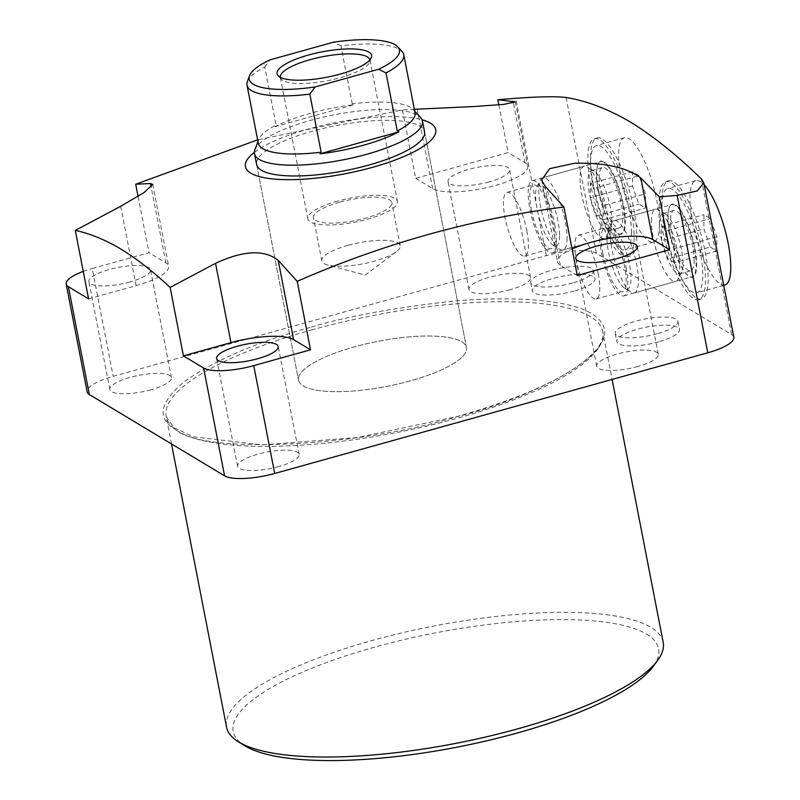 <?xml version="1.0" encoding="UTF-8"?>
<svg xmlns="http://www.w3.org/2000/svg" width="800" height="800" viewBox="0 0 800 800"><rect width="100%" height="100%" fill="white"/><g stroke="black" fill="none" stroke-linecap="round" stroke-linejoin="round"><path stroke-width="0.6" stroke-dasharray="4 3" d="M663.18 642.25A222.4 59.69 -11 0 0 371.62 640.65A222.4 59.69 -11 0 0 226.56 727.12M653.3 666.28A216.7 58.16 -11 0 0 587.91 620.43A216.7 58.16 -11 0 0 374.55 647.17A216.7 58.16 -11 0 0 244.72 745.7M658.67 341.84A31.93 8.57 169 0 1 616.8 341.61A31.93 8.57 169 0 1 637.63 329.2A31.93 8.57 169 0 1 679.5 329.43A31.93 8.57 169 0 1 658.67 341.84M657.1 333.76A31.93 8.57 169 0 1 615.23 333.52A31.93 8.57 169 0 1 636.06 321.11A31.93 8.57 169 0 1 677.93 321.34A31.93 8.57 169 0 1 657.1 333.76M574.15 291.03A31.93 8.57 169 0 1 532.29 290.8A31.93 8.57 169 0 1 553.12 278.38A31.93 8.57 169 0 1 594.98 278.61A31.93 8.57 169 0 1 574.15 291.03M572.58 282.94A31.93 8.57 169 0 1 530.72 282.71A31.93 8.57 169 0 1 551.55 270.29A31.93 8.57 169 0 1 593.41 270.52A31.93 8.57 169 0 1 572.58 282.94M637.83 366.49A31.36 8.42 169 0 1 596.71 366.26A31.36 8.42 169 0 1 617.17 354.07A31.36 8.42 169 0 1 658.29 354.3A31.36 8.42 169 0 1 637.83 366.49M278.69 466.57A31.36 8.42 169 0 1 237.58 466.35A31.36 8.42 169 0 1 258.03 454.15A31.36 8.42 169 0 1 299.15 454.38A31.36 8.42 169 0 1 278.69 466.57M130.02 281.94A31.36 8.42 169 0 1 88.9 281.71A31.36 8.42 169 0 1 109.36 269.51A31.36 8.42 169 0 1 150.48 269.74A31.36 8.42 169 0 1 130.02 281.94M150.98 389.78A31.36 8.42 169 0 1 109.86 389.56A31.36 8.42 169 0 1 130.32 377.36A31.36 8.42 169 0 1 171.44 377.59A31.36 8.42 169 0 1 150.98 389.78M489.15 181.86A31.36 8.42 169 0 1 448.03 181.63A31.36 8.42 169 0 1 468.49 169.43A31.36 8.42 169 0 1 509.61 169.66A31.36 8.42 169 0 1 489.15 181.86M510.12 289.7A31.36 8.42 169 0 1 469 289.48A31.36 8.42 169 0 1 489.46 277.28A31.36 8.42 169 0 1 530.57 277.51A31.36 8.42 169 0 1 510.12 289.7M705.19 252.02A61.3 16.86 74.4 0 1 701.46 298.94A61.3 16.86 74.4 0 1 664.81 227.75A61.3 16.86 74.4 0 1 668.54 180.83A61.3 16.86 74.4 0 1 705.19 252.02M702.55 252.76A61.3 16.86 74.4 0 1 698.81 299.67A61.3 16.86 74.4 0 1 662.17 228.48A61.3 16.86 74.4 0 1 665.9 181.57A61.3 16.86 74.4 0 1 702.55 252.76M633.82 209.11A61.3 16.86 74.4 0 1 630.09 256.03A61.3 16.86 74.4 0 1 593.44 184.83A61.3 16.86 74.4 0 1 597.17 137.92A61.3 16.86 74.4 0 1 633.82 209.11M631.18 209.85A61.3 16.86 74.4 0 1 627.45 256.76A61.3 16.86 74.4 0 1 590.8 185.57A61.3 16.86 74.4 0 1 594.53 138.66A61.3 16.86 74.4 0 1 631.18 209.85M256.61 164.46L298.54 380.16L256.61 164.46A85.54 22.96 169 0 1 312.4 131.2A85.54 22.96 169 0 1 424.54 131.82L466.47 347.52A85.54 22.96 -11 0 0 354.33 346.9A85.54 22.96 -11 0 0 298.54 380.16A85.54 22.96 -11 0 0 410.67 380.78A85.54 22.96 -11 0 0 466.47 347.52A85.54 22.96 -11 0 0 354.33 346.9A85.54 22.96 -11 0 0 298.54 380.16A85.54 22.96 -11 0 0 410.67 380.78A85.54 22.96 -11 0 0 466.47 347.52L424.54 131.82M669.87 233.11A37.92 10.43 -105.6 0 0 689.24 276.43A37.92 10.43 -105.6 0 0 694.85 248.13A37.92 10.43 -105.6 0 0 682.21 212.72A37.92 10.43 -105.6 0 0 669.73 206.42A37.92 10.43 -105.6 0 0 669.87 233.11M694.34 248.15A37.51 10.32 74.4 0 1 692.05 276.86A37.51 10.32 74.4 0 1 688.79 276.15A37.51 10.32 74.4 0 1 669.63 233.3A37.51 10.32 74.4 0 1 669.49 206.89A37.51 10.32 74.4 0 1 671.91 204.59A37.51 10.32 74.4 0 1 694.34 248.15M598.5 190.2A37.92 10.43 -105.6 0 0 617.87 233.51A37.92 10.43 -105.6 0 0 623.48 205.22A37.92 10.43 -105.6 0 0 610.84 169.81A37.92 10.43 -105.6 0 0 598.36 163.51A37.92 10.43 -105.6 0 0 598.5 190.2M622.97 205.24A37.51 10.32 74.4 0 1 620.68 233.95A37.51 10.32 74.4 0 1 617.42 233.23A37.51 10.32 74.4 0 1 598.26 190.39A37.51 10.32 74.4 0 1 598.12 163.98A37.51 10.32 74.4 0 1 600.54 161.68A37.51 10.32 74.4 0 1 622.97 205.24M626.06 267.18A37.51 10.32 74.4 0 1 623.77 295.89A37.51 10.32 74.4 0 1 601.34 252.33A37.51 10.32 74.4 0 1 603.63 223.62A37.51 10.32 74.4 0 1 626.06 267.18M554.69 224.27A37.51 10.32 74.4 0 1 552.4 252.98A37.51 10.32 74.4 0 1 529.98 209.41A37.51 10.32 74.4 0 1 532.26 180.71A37.51 10.32 74.4 0 1 554.69 224.27M602.81 253.2A33.07 9.1 -105.6 0 0 622.58 291.61A33.07 9.1 -105.6 0 0 624.59 266.3A33.07 9.1 -105.6 0 0 604.82 227.89A33.07 9.1 -105.6 0 0 602.81 253.2M598.19 273.66A33.07 9.1 74.4 0 1 596.17 298.97A33.07 9.1 74.4 0 1 576.4 260.56A33.07 9.1 74.4 0 1 578.41 235.25A33.07 9.1 74.4 0 1 598.19 273.66M531.44 210.29A33.07 9.1 -105.6 0 0 551.21 248.7A33.07 9.1 -105.6 0 0 553.22 223.39A33.07 9.1 -105.6 0 0 533.45 184.98A33.07 9.1 -105.6 0 0 531.44 210.29M526.82 230.75A33.07 9.1 74.4 0 1 524.8 256.06A33.07 9.1 74.4 0 1 505.03 217.65A33.07 9.1 74.4 0 1 507.05 192.34A33.07 9.1 74.4 0 1 526.82 230.75M310.08 327.44C256.52 342.16 214.7 360.17 184.61 381.47C159.25 402.55 156.38 418.69 175.99 429.91C203.79 454.52 357.86 447.15 458.07 416.42C521.91 401.24 644.09 347.66 592.16 313.94C567.87 298.61 505.77 295.92 449.73 301.54C391.81 308.13 345.26 316.76 310.08 327.44M733.82 337.26A39.92 10.71 -11 0 0 731.6 334.58L596.38 253.27A39.92 10.71 -11 0 0 546.26 255.67L113.18 376.35A39.92 10.71 -11 0 0 87.15 391.88M138.07 196.47L149 252.68L92.22 268.51L113.18 376.35M498.85 104.88L508.13 152.6L415.71 178.36L402.4 109.91L257.63 139.85M83.25 271.39A39.92 10.71 169 0 1 92.22 268.51M577.23 275.47L560.32 265.31A49.9 13.39 169 0 1 557.55 261.95A49.9 13.39 169 0 1 572.07 248.94M88.59 298.85L136.12 285.61A49.9 13.39 -11 0 0 168.67 266.2A49.9 13.39 -11 0 0 165.9 262.85L149 252.68M415.71 178.36L432.61 188.52A49.9 13.39 -11 0 0 488.42 187.28A49.9 13.39 -11 0 0 527.8 166.12A49.9 13.39 -11 0 0 525.03 162.77L508.13 152.6M254.4 152.35A96.94 26.02 169 0 1 335.61 122.6A96.94 26.02 169 0 1 422.05 119.76M414.35 109.29L402.4 109.91M254.9 149.84A85.54 22.96 169 0 1 310.31 120.42A85.54 22.96 169 0 1 420.65 117.62M258.29 143.25A79.84 21.43 169 0 1 258.66 139.67A79.84 21.43 169 0 1 276.04 125.08L274.93 126.71A80.6 21.63 169 0 1 310.36 113.31A80.6 21.63 169 0 1 353.81 104.73L352.21 103.85A79.84 21.43 169 0 1 413.35 109.6A79.84 21.43 169 0 1 415.03 112.78M280.34 77.32A45.62 12.24 -11 0 0 280.35 77.41A45.62 12.24 -11 0 0 281.31 79.23A45.62 12.24 -11 0 0 340.16 77.74A45.62 12.24 -11 0 0 369.71 62.04A45.62 12.24 -11 0 0 369.92 60A45.62 12.24 -11 0 0 369.9 59.91M337.6 201.12A45.62 12.24 -11 0 0 307.85 218.86A45.62 12.24 -11 0 0 367.65 219.19A45.62 12.24 -11 0 0 397.41 201.45A45.62 12.24 -11 0 0 337.6 201.12M339.48 202.25A39.92 10.71 -11 0 0 313.44 217.77A39.92 10.71 -11 0 0 365.78 218.06A39.92 10.71 -11 0 0 391.81 202.54A39.92 10.71 -11 0 0 339.48 202.25M347.87 245.39A39.92 10.71 -11 0 0 321.83 260.91A39.92 10.71 -11 0 0 327.68 265.04A39.92 10.71 -11 0 0 374.16 261.2A39.92 10.71 -11 0 0 396.32 251.7A39.92 10.71 -11 0 0 400.2 245.68A39.92 10.71 -11 0 0 347.87 245.39M352.21 103.85L340.92 45.79A79.84 21.43 169 0 1 402.07 51.53M274.93 126.71L353.81 104.73M247.37 81.6A79.84 21.43 169 0 1 264.75 67.02L276.04 125.08M340.92 45.79L333.55 42.16M264.75 67.02L270.03 59.86M724.89 285.01A54.17 14.9 74.4 0 1 702.45 255.99A54.17 14.9 74.4 0 1 689.92 197.92A54.17 14.9 74.4 0 1 695.81 180.63A54.17 14.9 74.4 0 1 704.18 184.79M661.93 205.72A54.17 14.9 74.4 0 1 667.82 188.43A54.17 14.9 74.4 0 1 690.25 217.45A54.17 14.9 74.4 0 1 702.79 275.52A54.17 14.9 74.4 0 1 696.9 292.81A54.17 14.9 74.4 0 1 674.46 263.79A54.17 14.9 74.4 0 1 661.93 205.72M659.44 223.5A31.36 8.63 74.4 0 1 662.85 213.5A31.36 8.63 74.4 0 1 665.58 214.1A31.36 8.63 74.4 0 1 683.1 263.92A31.36 8.63 74.4 0 1 681.71 272A31.36 8.63 74.4 0 1 679.69 273.92A31.36 8.63 74.4 0 1 666.7 257.13A31.36 8.63 74.4 0 1 659.44 223.5M694.19 260.83A31.36 8.63 -105.6 0 0 686.93 227.21A31.36 8.63 -105.6 0 0 673.94 210.41A31.36 8.63 -105.6 0 0 670.53 220.41A31.36 8.63 -105.6 0 0 677.79 254.04A31.36 8.63 -105.6 0 0 690.78 270.83A31.36 8.63 -105.6 0 0 694.19 260.83M651.42 221.13A37.51 10.32 74.4 0 1 655.5 209.16A37.51 10.32 74.4 0 1 658.76 209.88A37.51 10.32 74.4 0 1 679.72 269.47A37.51 10.32 74.4 0 1 678.06 279.13A37.51 10.32 74.4 0 1 675.64 281.44A37.51 10.32 74.4 0 1 660.1 261.34A37.51 10.32 74.4 0 1 651.42 221.13M610.12 232.64A37.51 10.32 74.4 0 1 611.77 222.98A37.51 10.32 74.4 0 1 614.19 220.67A37.51 10.32 74.4 0 1 629.73 240.76A37.51 10.32 74.4 0 1 638.41 280.98A37.51 10.32 74.4 0 1 634.33 292.95A37.51 10.32 74.4 0 1 631.07 292.23A37.51 10.32 74.4 0 1 610.12 232.64M606.98 237.79A31.81 8.75 74.4 0 1 608.39 229.59A31.81 8.75 74.4 0 1 621.97 240.83A31.81 8.75 74.4 0 1 630.98 278.78A31.81 8.75 74.4 0 1 624.75 288.32A31.81 8.75 74.4 0 1 606.98 237.79M710.24 247.04L716.75 250.95L716.86 236.73L710.46 218.6L703.95 214.69L703.84 228.91L710.24 247.04L667.99 258.82L661.59 240.68L703.84 228.91M716.86 236.73L674.6 248.51L674.5 262.73L716.75 250.95M674.5 262.73L667.99 258.82M661.59 240.68L661.7 226.46L703.95 214.69M661.7 226.46L668.21 230.37L710.46 218.6M668.21 230.37L674.6 248.51M659.41 224.81A54.17 14.9 74.4 0 1 653.52 242.1A54.17 14.9 74.4 0 1 631.09 213.08A54.17 14.9 74.4 0 1 618.55 155.01A54.17 14.9 74.4 0 1 624.44 137.72A54.17 14.9 74.4 0 1 646.88 166.74A54.17 14.9 74.4 0 1 659.41 224.81M631.42 232.61A54.17 14.9 74.4 0 1 625.53 249.9A54.17 14.9 74.4 0 1 603.09 220.88A54.17 14.9 74.4 0 1 590.56 162.81A54.17 14.9 74.4 0 1 596.45 145.52A54.17 14.9 74.4 0 1 618.88 174.54A54.17 14.9 74.4 0 1 631.42 232.61M611.73 221.01A31.36 8.63 74.4 0 1 610.34 229.09A31.36 8.63 74.4 0 1 608.32 231.01A31.36 8.63 74.4 0 1 595.33 214.22A31.36 8.63 74.4 0 1 588.07 180.59A31.36 8.63 74.4 0 1 591.48 170.59A31.36 8.63 74.4 0 1 594.21 171.19A31.36 8.63 74.4 0 1 611.73 221.01M599.16 177.5A31.36 8.63 -105.6 0 0 606.42 211.13A31.36 8.63 -105.6 0 0 619.41 227.92A31.36 8.63 -105.6 0 0 622.82 217.92A31.36 8.63 -105.6 0 0 615.56 184.29A31.36 8.63 -105.6 0 0 602.57 167.5A31.36 8.63 -105.6 0 0 599.16 177.5M608.35 226.56A37.51 10.32 74.4 0 1 606.7 236.22A37.51 10.32 74.4 0 1 604.27 238.53A37.51 10.32 74.4 0 1 588.74 218.43A37.51 10.32 74.4 0 1 580.05 178.22A37.51 10.32 74.4 0 1 584.13 166.25A37.51 10.32 74.4 0 1 587.4 166.97A37.51 10.32 74.4 0 1 608.35 226.56M567.04 238.07A37.51 10.32 74.4 0 1 562.96 250.04A37.51 10.32 74.4 0 1 559.7 249.32A37.51 10.32 74.4 0 1 538.75 189.73A37.51 10.32 74.4 0 1 540.4 180.06A37.51 10.32 74.4 0 1 542.82 177.76A37.51 10.32 74.4 0 1 558.36 197.85A37.51 10.32 74.4 0 1 567.04 238.07M559.61 235.87A31.81 8.75 74.4 0 1 553.38 245.41A31.81 8.75 74.4 0 1 535.62 194.88A31.81 8.75 74.4 0 1 537.02 186.68A31.81 8.75 74.4 0 1 550.6 197.92A31.81 8.75 74.4 0 1 559.61 235.87M639.09 175.69L632.58 171.78L632.47 186L638.87 204.13L645.38 208.04L645.49 193.82L639.09 175.69L596.84 187.46L603.24 205.6L645.49 193.82M632.47 186L590.22 197.77L590.33 183.55L632.58 171.78M590.33 183.55L596.84 187.46M603.24 205.6L603.13 219.82L645.38 208.04M603.13 219.82L596.62 215.91L638.87 204.13M596.62 215.91L590.22 197.77M311.25 330.04A222.4 59.69 169 0 1 602.81 331.65A222.4 59.69 169 0 1 457.74 418.12A222.4 59.69 169 0 1 166.18 416.52A222.4 59.69 169 0 1 311.25 330.04M546.26 255.67L515.67 98.3M566.1 97.5L596.38 253.27M731.6 334.58L701.32 178.8M165.9 262.85L151.16 187.01M417.19 109.22L432.61 188.52M525.03 162.77L513.4 102.89M560.32 265.31L544.91 186M120.71 206.3L136.12 285.61M171.51 443.95L166.18 416.52L173.97 427.67L193.34 436.81L262.13 444.89L357.13 437.58L457.88 416.38C530.05 395.53 576.37 373.13 596.83 349.17C601.9 342.53 603.89 336.69 602.81 331.65L612.1 379.45M615.23 333.52L616.8 341.61M530.72 282.71L532.29 290.8M596.71 366.26L575.75 258.42M237.58 466.35L216.61 358.5M109.86 389.56L88.9 281.71M469 289.48L448.03 181.63M698.81 299.67L701.46 298.94M627.45 256.76L630.09 256.03M623.77 295.89L692.05 276.86M552.4 252.98L620.68 233.95M596.17 298.97L622.58 291.61M524.8 256.06L551.21 248.7M677.93 321.34L679.5 329.43M593.41 270.52L594.98 278.61M658.29 354.3L637.32 246.45M299.15 454.38L278.19 346.53M171.44 377.59L150.48 269.74M530.57 277.51L509.61 169.66M665.9 181.57L668.54 180.83M594.53 138.66L597.17 137.92M541.65 180.12L557.55 261.95M152.76 184.37L168.67 266.2M515.32 101.93L527.8 166.12M603.63 223.62L671.91 204.59M532.26 180.71L600.54 161.68M578.41 235.25L604.82 227.89M507.05 192.34L533.45 184.98M413.35 109.6L414.7 111.08M281.31 79.23L278.08 75.67M307.85 218.86L280.35 77.41M321.83 260.91L313.44 217.77M396.32 251.7L365.25 275.09L327.68 265.04M258.66 139.67L257.96 141.55M369.71 62.04L371.37 57.53M397.41 201.45L369.92 60M400.2 245.68L391.81 202.54M695.81 180.63L667.82 188.43M662.85 213.5L673.94 210.41M665.58 214.1L658.76 209.88M614.19 220.67L655.5 209.16M608.39 229.59L611.77 222.98M723.72 285.33L696.9 292.81M679.69 273.92L690.78 270.83M681.71 272L678.06 279.13M634.33 292.95L675.64 281.44M624.75 288.32L631.07 292.23M653.52 242.1L625.53 249.9M608.32 231.01L619.41 227.92M610.34 229.09L606.7 236.22M562.96 250.04L604.27 238.53M553.38 245.41L559.7 249.32M624.44 137.72L596.45 145.52M591.48 170.59L602.57 167.5M594.21 171.19L587.4 166.97M542.82 177.76L584.13 166.25M537.02 186.68L540.4 180.06"/><path stroke-width="1.2" d="M171.51 443.95L226.56 727.12A222.4 59.69 -11 0 0 238.37 741.77A222.4 59.69 -11 0 0 518.12 728.73A222.4 59.69 -11 0 0 657.71 660.26A222.4 59.69 -11 0 0 663.18 642.25L612.1 379.45M238.37 741.77L244.72 745.7A216.7 58.16 -11 0 0 517.29 732.99A216.7 58.16 -11 0 0 653.3 666.28L657.71 660.26M616.86 258.64A31.36 8.42 169 0 1 575.75 258.42A31.36 8.42 169 0 1 596.21 246.22A31.36 8.42 169 0 1 637.32 246.45A31.36 8.42 169 0 1 616.86 258.64M257.73 358.72A31.36 8.42 169 0 1 216.61 358.5A31.36 8.42 169 0 1 237.07 346.3A31.36 8.42 169 0 1 278.19 346.53A31.36 8.42 169 0 1 257.73 358.72M422.05 119.76A96.94 26.02 169 0 1 430.36 123.12A96.94 26.02 169 0 1 372.5 167.34A96.94 26.02 169 0 1 250.79 173.16A96.94 26.02 169 0 1 254.4 152.35M68.4 286.71A39.92 10.71 169 0 1 66.18 284.03L87.15 391.88A39.92 10.71 -11 0 0 89.36 394.56L68.4 286.71L88.59 298.85L75.28 230.4C89.84 233.49 105.01 239.69 120.78 249C136.62 258.7 153.07 271.51 170.13 287.43L215.55 263.32C243.42 250.38 264.31 249.38 278.2 260.33L297.21 281.35C383.57 243.5 472.48 218.73 563.92 207.02L544.91 186L541.65 180.12L549.55 168.68L574.69 163.24C604.85 162.59 626.88 167.5 640.78 177.98L659.37 196.83L677.19 195.42L707.78 352.78A39.92 10.71 -11 0 0 733.82 337.26L703.79 182.8L697.26 190.93L677.19 195.42M498.85 104.88L497.85 99.71L515.67 98.3C539.57 96.59 556.38 96.32 566.1 97.5C586.64 100.79 608.14 109.01 630.6 122.15C653.22 136.11 676.79 154.99 701.32 178.8L703.79 182.8M572.07 248.94A49.9 13.39 169 0 1 590.1 242.55A49.9 13.39 169 0 1 652.75 239.55L669.65 249.72L659.37 196.83M414.7 111.08L420.65 117.62A85.54 22.96 169 0 1 422.45 121.04L424.54 131.82A85.54 22.96 169 0 1 368.75 165.08A85.54 22.96 169 0 1 256.61 164.46L254.51 153.68A85.54 22.96 169 0 1 254.9 149.84L257.96 141.55M89.36 394.56L224.59 475.87A39.92 10.71 -11 0 0 274.7 473.47L707.78 352.78M257.63 139.85L135.69 184.23L138.07 196.47M274.7 473.47L253.74 365.62L310.52 349.8L297.21 281.35M563.92 207.02L577.23 275.47L669.65 249.72M253.74 365.62A39.92 10.71 169 0 1 203.62 368.02L224.59 475.87M170.13 287.43L183.43 355.88L203.62 368.02M66.18 284.03A39.92 10.71 169 0 1 83.25 271.39M183.43 355.88L230.97 342.63A49.9 13.39 169 0 1 293.61 339.64L310.52 349.8M497.85 99.71L515.32 101.93L503.71 104.4L473.55 106.56L414.35 109.29M151.16 187.01L150.48 183.54L135.69 184.23M150.48 183.54L152.76 184.37L144.21 192.47L120.71 206.3L75.28 230.4M422.45 121.04A85.54 22.96 169 0 1 366.65 154.3A85.54 22.96 169 0 1 254.51 153.68M397.86 46.9L402.07 51.53A79.84 21.43 169 0 1 403.75 54.72L415.03 112.78A79.84 21.43 169 0 1 397.29 130.96L398.89 131.83A80.6 21.63 169 0 1 363.45 145.23A80.6 21.63 169 0 1 320 153.81L321.12 152.18A79.84 21.43 169 0 1 258.29 143.25L247.01 85.19A79.84 21.43 169 0 1 247.37 81.6L249.54 75.73A76.54 20.54 169 0 1 270.03 59.86L333.55 42.16A76.54 20.54 169 0 1 397.86 46.9A76.54 20.54 169 0 1 378.63 69.26L315.1 86.96L309.83 94.12A79.84 21.43 169 0 1 247.01 85.19M340.19 74.09A48.15 12.92 169 0 1 278.08 75.67A48.15 12.92 169 0 1 308.47 55.03A48.15 12.92 169 0 1 371.37 57.53A48.15 12.92 169 0 1 340.19 74.09M369.9 59.91A45.62 12.24 -11 0 0 310.11 59.67A45.62 12.24 -11 0 0 280.34 77.32M403.75 54.72A79.84 21.43 169 0 1 386 72.89L397.29 130.96M398.89 131.83L320 153.81M321.12 152.18L309.83 94.12M386 72.89L378.63 69.26M315.1 86.96A76.54 20.54 169 0 1 249.54 75.73M704.18 184.79A54.17 14.9 74.4 0 1 730.78 267.72A54.17 14.9 74.4 0 1 724.89 285.01L723.72 285.33M640.78 177.98L652.75 239.55M513.4 102.89L513.07 101.19M278.2 260.33L293.61 339.64M230.97 342.63L215.55 263.32"/></g></svg>
